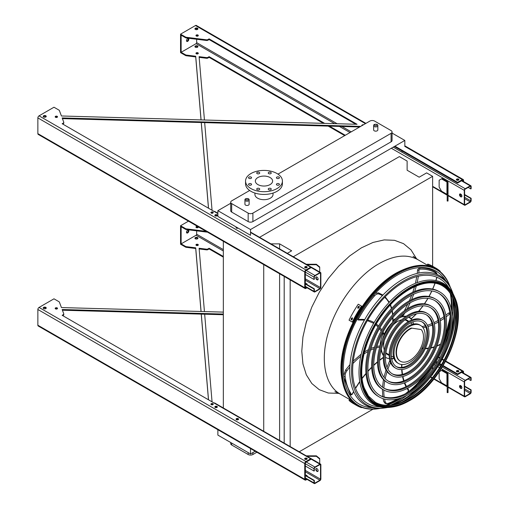 <?xml version="1.0" encoding="UTF-8"?>
<svg xmlns="http://www.w3.org/2000/svg" width="509" height="509" viewBox="0 0 509 509"><rect width="100%" height="100%" fill="white"/><g stroke="black" fill="none" stroke-linecap="round" stroke-linejoin="round"><path stroke-width="0.76" d="M374.255 130.8A2.093 1.209 0 0 0 376.539 131.061A2.093 1.209 0 0 0 377.831 129.948L377.831 125.704A2.093 1.209 180 0 1 376.539 126.817A2.093 1.209 180 0 1 374.255 126.556A2.093 1.209 180 0 1 373.644 125.704L373.644 129.948A2.093 1.209 0 0 0 374.255 130.8M245.554 205.108A2.093 1.209 0 0 0 247.838 205.369A2.093 1.209 0 0 0 249.13 204.249L249.13 200.012A2.093 1.209 180 0 1 247.838 201.125A2.093 1.209 180 0 1 245.554 200.864A2.093 1.209 180 0 1 244.937 200.012L244.937 204.249A2.093 1.209 0 0 0 245.554 205.108M249.652 190.493L231.684 200.864A3.353 1.934 0 0 0 230.704 202.232A3.353 1.934 0 0 0 231.684 203.6L248.157 213.112A3.353 1.934 0 0 0 252.903 213.112L391.084 133.333A3.353 1.934 0 0 0 392.064 131.965A3.353 1.934 0 0 0 391.084 130.597L374.611 121.085A3.353 1.934 0 0 0 369.871 121.085L277.984 174.135M254.933 193.064L254.933 194.463A9.047 5.224 0 0 0 257.579 198.16A9.047 5.224 0 0 0 270.381 198.16A9.047 5.224 0 0 0 273.034 194.463L273.034 193.064M230.704 203.276L217.877 210.681L217.877 216.433L250.53 235.279L250.53 229.534L217.877 210.681M404.833 146.198L404.833 140.446L250.53 229.534M404.833 140.446L392.064 133.078M231.684 203.6L231.684 212.088L248.157 221.593L248.157 213.112M231.684 212.088A3.353 1.934 180 0 1 230.704 210.72L230.704 202.232M392.064 131.965L392.064 140.446A3.353 1.934 180 0 1 391.084 141.814L391.084 133.333M252.903 213.112L252.903 221.593L391.084 141.814M252.903 221.593A3.353 1.934 180 0 1 248.157 221.593M299.216 451.782L373.008 409.179M422.203 380.777L424.086 379.689M431.886 375.184L432.625 374.764L432.625 374.204M432.625 266.252L432.625 176.337L426.637 172.882L419.174 177.189L407.124 170.235L407.124 161.067L399.38 156.594L259.571 237.309M432.625 369.413L432.625 367.034M293.292 256.778L432.625 176.337M290.175 446.558L290.175 279.874M284.187 443.104L284.187 276.425M279.606 248.876L279.606 243.856L291.657 250.816L287.305 253.323M279.606 440.463L279.606 273.778M270.909 243.856L279.606 243.856M263.726 431.677L263.726 264.61M223.33 408.358L223.33 241.285M217.877 429.723L217.877 435.112L250.53 453.958L255.194 451.267M385.777 405.247A77.597 44.805 120 0 0 399.629 398.356M407.289 392.795A77.597 44.805 120 0 0 426.027 373.25M442.709 344.351A77.597 44.805 120 0 0 450.274 318.354M451.254 308.938A77.597 44.805 120 0 0 450.293 293.496M401.747 152.076L402.269 151.078M250.53 448.575L250.53 453.958M252.903 452.59L252.903 454.505L256.854 452.227M231.684 443.078L231.684 445L248.157 454.505L248.157 452.59M231.684 445A3.353 1.934 180 0 1 230.704 443.625L230.704 442.512M252.903 454.505A3.353 1.934 180 0 1 248.157 454.505M270.082 184.576A8.634 4.982 180 0 1 260.678 185.658A8.634 4.982 180 0 1 255.353 181.058A8.634 4.982 180 0 1 263.98 176.069A8.634 4.982 180 0 1 272.614 181.058A8.634 4.982 180 0 1 270.082 184.576M276.851 178.341A1.508 0.872 0 0 0 278.493 178.525A1.508 0.872 0 0 0 279.428 177.724A1.508 0.872 0 0 0 277.914 176.852A1.508 0.872 0 0 0 276.406 177.724A1.508 0.872 0 0 0 276.851 178.341M268.688 173.626A1.508 0.872 0 0 0 270.33 173.817A1.508 0.872 0 0 0 271.259 173.009A1.508 0.872 0 0 0 269.751 172.137A1.508 0.872 0 0 0 268.243 173.009A1.508 0.872 0 0 0 268.688 173.626M257.14 173.626A1.508 0.872 0 0 0 258.788 173.817A1.508 0.872 0 0 0 259.717 173.009A1.508 0.872 0 0 0 258.209 172.137A1.508 0.872 0 0 0 256.701 173.009A1.508 0.872 0 0 0 257.14 173.626M248.977 178.341A1.508 0.872 0 0 0 250.625 178.525A1.508 0.872 0 0 0 251.554 177.724A1.508 0.872 0 0 0 250.046 176.852A1.508 0.872 0 0 0 248.538 177.724A1.508 0.872 0 0 0 248.977 178.341M248.977 185.002A1.508 0.872 0 0 0 250.625 185.193A1.508 0.872 0 0 0 251.554 184.385A1.508 0.872 0 0 0 250.046 183.52A1.508 0.872 0 0 0 248.538 184.385A1.508 0.872 0 0 0 248.977 185.002M257.14 189.717A1.508 0.872 0 0 0 258.788 189.908A1.508 0.872 0 0 0 259.717 189.1A1.508 0.872 0 0 0 258.209 188.228A1.508 0.872 0 0 0 256.701 189.1A1.508 0.872 0 0 0 257.14 189.717M268.688 189.717A1.508 0.872 0 0 0 270.33 189.908A1.508 0.872 0 0 0 271.259 189.1A1.508 0.872 0 0 0 269.751 188.228A1.508 0.872 0 0 0 268.243 189.1A1.508 0.872 0 0 0 268.688 189.717M276.851 185.002A1.508 0.872 0 0 0 278.493 185.193A1.508 0.872 0 0 0 279.428 184.385A1.508 0.872 0 0 0 277.914 183.52A1.508 0.872 0 0 0 276.406 184.385A1.508 0.872 0 0 0 276.851 185.002M277.017 188.584A18.439 10.644 180 0 1 256.924 190.888A18.439 10.644 180 0 1 245.548 181.058A18.439 10.644 180 0 1 263.98 170.413A18.439 10.644 180 0 1 282.419 181.058A18.439 10.644 180 0 1 277.017 188.584M282.419 181.058L282.419 183.794A18.439 10.644 180 0 1 277.017 191.32A18.439 10.644 180 0 1 256.924 193.624A18.439 10.644 180 0 1 245.548 183.794L245.548 181.058M460.709 196.792A1.673 0.967 60 0 1 459.614 195.316A1.673 0.967 60 0 1 459.869 193.974A1.673 0.967 60 0 1 460.709 194.056A1.673 0.967 60 0 1 461.803 195.532A1.673 0.967 60 0 1 461.548 196.875A1.673 0.967 60 0 1 460.709 196.792M464.265 190.36L464.265 204.593A1.342 0.776 120 0 0 464.545 205.21A1.342 0.776 120 0 0 465.213 205.14L470.189 202.264A1.342 0.776 120 0 0 471.137 200.622L471.137 198.3L470.78 198.504L470.78 200.832A0.84 0.484 -60 0 1 470.189 201.857L465.213 204.733A0.84 0.484 -60 0 1 464.793 204.771A0.84 0.484 -60 0 1 464.622 204.389L464.622 190.156A0.84 0.484 -60 0 1 465.213 189.132L470.189 186.256A0.84 0.484 -60 0 1 470.609 186.218A0.84 0.484 -60 0 1 470.78 186.599L470.78 188.922L471.137 188.718L471.137 186.396A1.342 0.776 120 0 0 470.863 185.779A1.342 0.776 120 0 0 470.189 185.849L465.213 188.718A1.342 0.776 120 0 0 464.265 190.36L391.319 148.246M447.538 181.662L442.105 178.525L441.513 178.869L446.947 182.006A0.84 0.484 180 0 1 447.188 182.349L447.188 188.718L448.028 188.718L448.028 182.349A1.673 0.967 0 0 0 447.538 181.662M460.066 193.904A1.673 0.967 -120 0 0 460.225 195.704A1.673 0.967 -120 0 0 461.708 196.741M458.456 180.167A1.171 0.674 0 0 0 456.802 180.167M468.178 187.42L470.78 188.922M464.622 194.947L470.78 198.504M464.622 194.533L471.137 198.3M441.513 178.869L439.14 180.237L439.14 187.077L441.513 191.18L446.947 194.317A0.84 0.484 180 0 1 447.188 194.661M447.188 201.036L447.188 200.234L448.028 200.234L448.028 201.036L447.188 201.036M448.028 188.718L448.028 193.388L447.188 193.388L447.188 200.234M447.188 193.388L447.188 188.718M448.028 193.388L448.028 200.234M316.312 276.902A1.673 0.967 -120 0 0 316.471 278.697A1.673 0.967 -120 0 0 317.953 279.734M320.867 287.381L320.867 273.155A1.342 0.776 120 0 0 320.587 272.538A1.342 0.776 120 0 0 319.919 272.601L314.944 275.477A1.342 0.776 120 0 0 313.996 277.119L313.996 279.447L314.346 279.244L314.346 276.915A0.84 0.484 -60 0 1 314.944 275.891L319.919 273.015A0.84 0.484 -60 0 1 320.339 272.97A0.84 0.484 -60 0 1 320.511 273.358L320.511 287.591A0.84 0.484 -60 0 1 319.919 288.616L314.944 291.492A0.84 0.484 -60 0 1 314.524 291.53A0.84 0.484 -60 0 1 314.346 291.148L314.346 288.819L313.996 289.023L313.996 291.352A1.342 0.776 120 0 0 314.269 291.969A1.342 0.776 120 0 0 314.944 291.899L319.919 289.023A1.342 0.776 120 0 0 320.867 287.381M316.954 279.791A1.673 0.967 60 0 1 315.86 278.315A1.673 0.967 60 0 1 316.114 276.966A1.673 0.967 60 0 1 316.954 277.055A1.673 0.967 60 0 1 318.049 278.531A1.673 0.967 60 0 1 317.794 279.874A1.673 0.967 60 0 1 316.954 279.791M216.929 215.88A1.171 0.674 0 0 0 215.275 215.88M236.367 227.103A1.26 0.725 0 0 0 236.061 227.58A1.26 0.725 0 0 0 236.424 228.096A1.26 0.725 0 0 0 238.142 228.127A1.171 0.674 0 0 0 236.488 228.127M306.762 267.747A1.171 0.674 0 0 0 305.107 267.747M212.177 212.609L211.305 213.112M217.877 213.239L214.76 211.439A1.342 0.776 120 0 0 214.149 211.47M307.054 284.442A1.171 0.674 0 0 0 305.947 283.971M305.343 284.028L313.996 289.023M305.343 283.621L314.346 288.819M306.965 284.556A1.171 0.674 0 0 0 307.105 284.238A1.171 0.674 0 0 0 305.375 283.64M305.343 274.453L313.996 279.447M314.594 269.076A2.348 1.915 -0 0 1 315.695 269.713M316.216 277.055L316.547 276.902M319.716 267.473L316.363 264.737L316.363 264.254L319.716 266.99L319.716 272.035M307.073 264.737L316.363 264.737M316.363 264.254L306.24 264.254M316.312 468.484A1.673 0.967 -120 0 0 316.471 470.284A1.673 0.967 -120 0 0 317.953 471.321M320.867 478.969L320.867 464.736A1.342 0.776 120 0 0 320.587 464.119A1.342 0.776 120 0 0 319.919 464.189L314.944 467.065A1.342 0.776 120 0 0 313.996 468.706L313.996 471.029L314.346 470.825L314.346 468.496A0.84 0.484 -60 0 1 314.944 467.472L319.919 464.596A0.84 0.484 -60 0 1 320.339 464.558A0.84 0.484 -60 0 1 320.511 464.94L320.511 479.173A0.84 0.484 -60 0 1 319.919 480.197L314.944 483.073A0.84 0.484 -60 0 1 314.524 483.117A0.84 0.484 -60 0 1 314.346 482.729L314.346 480.407L313.996 480.611L313.996 482.939A1.342 0.776 120 0 0 314.269 483.55A1.342 0.776 120 0 0 314.944 483.486L319.919 480.611A1.342 0.776 120 0 0 320.867 478.969M316.954 471.372A1.673 0.967 60 0 1 315.86 469.896A1.673 0.967 60 0 1 316.114 468.554A1.673 0.967 60 0 1 316.954 468.636A1.673 0.967 60 0 1 318.049 470.112A1.673 0.967 60 0 1 317.794 471.455A1.673 0.967 60 0 1 316.954 471.372M216.929 407.467A1.171 0.674 0 0 0 215.275 407.467M238.142 419.715A1.171 0.674 0 0 0 236.488 419.715M306.762 459.328A1.171 0.674 0 0 0 305.107 459.328M212.177 404.191L211.305 404.693M320.587 464.119L214.76 403.02A1.342 0.776 120 0 0 214.149 403.052M307.054 476.023A1.171 0.674 0 0 0 305.947 475.552M305.343 475.616L313.996 480.611M305.343 475.202L314.346 480.407M306.965 476.144A1.171 0.674 0 0 0 307.105 475.82A1.171 0.674 0 0 0 305.375 475.221M305.343 466.034L313.996 471.029M314.594 460.664A2.348 1.915 -0 0 1 315.695 461.3M316.216 468.636L316.547 468.484M319.716 459.054L316.363 456.319L316.363 455.835L319.716 458.571L319.716 463.616M307.073 456.319L316.363 456.319M316.363 455.835L306.24 455.835M460.709 388.38A1.673 0.967 60 0 1 459.614 386.897A1.673 0.967 60 0 1 459.869 385.555A1.673 0.967 60 0 1 460.709 385.637A1.673 0.967 60 0 1 461.803 387.12A1.673 0.967 60 0 1 461.548 388.462A1.673 0.967 60 0 1 460.709 388.38M464.265 381.947L464.265 396.18A1.342 0.776 120 0 0 464.545 396.791A1.342 0.776 120 0 0 465.213 396.727L470.189 393.851A1.342 0.776 120 0 0 471.137 392.21L471.137 389.881L470.78 390.085L470.78 392.414A0.84 0.484 -60 0 1 470.189 393.438L465.213 396.314A0.84 0.484 -60 0 1 464.793 396.358A0.84 0.484 -60 0 1 464.622 395.97L464.622 381.737A0.84 0.484 -60 0 1 465.213 380.713L470.189 377.837A0.84 0.484 -60 0 1 470.609 377.799A0.84 0.484 -60 0 1 470.78 378.181L470.78 380.509L471.137 380.306L471.137 377.977A1.342 0.776 120 0 0 470.863 377.36A1.342 0.776 120 0 0 470.189 377.43L465.213 380.306A1.342 0.776 120 0 0 464.265 381.947L441.284 368.675M447.538 373.243L442.105 370.107L441.513 370.45L446.947 373.587A0.84 0.484 180 0 1 447.188 373.93L447.188 380.306L448.028 380.306L448.028 373.93A1.673 0.967 0 0 0 447.538 373.243M460.066 385.485A1.673 0.967 -120 0 0 460.225 387.285A1.673 0.967 -120 0 0 461.708 388.322M458.456 371.748A1.171 0.674 0 0 0 456.802 371.748M468.178 379.001L470.78 380.509M464.622 386.528L470.78 390.085M464.622 386.121L471.137 389.881M439.14 371.926L439.14 378.664L441.513 382.768L446.947 385.905A0.84 0.484 180 0 1 447.188 386.248M441.513 370.45L439.261 371.748M447.188 392.617L447.188 391.815L448.028 391.815L448.028 392.617L447.188 392.617M448.028 380.306L448.028 384.976L447.188 384.976L447.188 391.815M447.188 384.976L447.188 380.306M448.028 384.976L448.028 391.815M201.08 119.908L195.71 56.245L195.71 56.932L186.364 55.767A1.673 0.967 180 0 1 185.531 55.506L180.549 52.631L180.549 34.154L195.481 25.533L365.424 123.649M195.71 56.245L186.364 55.08A1.673 0.967 180 0 1 185.531 54.819L181.14 52.287L196.073 43.666A0.84 0.484 120 0 0 196.665 42.641L196.665 39.257M181.14 52.287L181.14 35.178L185.531 37.717L185.531 37.03A1.673 0.967 0 0 0 186.364 37.291L206.438 39.791A1.673 0.967 0 0 0 207.977 39.53L209.11 38.875L357.057 124.291L61.43 115.982L59.413 110.587A1.673 0.967 0 0 0 58.961 110.103L53.979 107.227L39.047 115.848A1.673 0.967 120 0 0 37.863 117.903L37.863 133.638A1.673 0.967 120 0 0 38.207 134.408L305.095 288.495A1.673 0.967 120 0 0 305.934 288.412L307.022 287.782M62.747 124.062L63.288 123.751L63.288 123.063L62.155 123.719L217.877 213.627M250.53 232.473L310.675 267.2L305.934 269.935A1.673 0.967 120 0 0 304.751 271.991L304.751 287.725A1.673 0.967 120 0 0 305.095 288.495M306.431 287.439L305.934 287.725A0.84 0.484 -60 0 1 305.515 287.77A0.84 0.484 -60 0 1 305.343 287.381L305.343 271.647A0.84 0.484 -60 0 1 305.934 270.623L310.675 267.88L310.675 267.2M185.531 37.717A1.673 0.967 0 0 0 186.364 37.978L206.438 40.472A1.673 0.967 0 0 0 207.977 40.211L209.11 39.562L355.81 124.26M394.341 146.503L457.629 183.043L462.369 180.301A0.84 0.484 -60 0 1 462.789 180.262A0.84 0.484 -60 0 1 462.961 180.644L462.961 181.217M62.416 118.629L359.647 126.989M63.288 123.751A1.673 0.967 0 0 0 63.778 123.063A1.673 0.967 0 0 0 63.74 122.86M211.063 212.94A1.171 0.674 180 0 1 212.902 212.807A1.171 0.674 180 0 1 213.086 212.94M43.348 116.739A1.508 0.872 180 0 1 45.804 116.466A1.508 0.872 180 0 1 46.122 116.739M304.827 267.543A1.26 0.725 180 0 1 306.825 267.371A1.26 0.725 180 0 1 307.042 267.543M236.208 227.924A1.26 0.725 180 0 1 237.137 227.548M214.995 215.676A1.26 0.725 180 0 1 216.993 215.504A1.26 0.725 180 0 1 217.209 215.676M55.335 117.153A1.171 0.674 180 0 1 57.18 117.013A1.171 0.674 180 0 1 57.364 117.153M195.042 29.159A1.508 0.872 180 0 1 197.498 28.886A1.508 0.872 180 0 1 197.816 29.159M196.13 35.865A1.171 0.674 180 0 1 197.969 35.725A1.171 0.674 180 0 1 198.154 35.865M456.522 179.963A1.26 0.725 180 0 1 458.52 179.792A1.26 0.725 180 0 1 458.736 179.963M324.666 123.382L209.11 56.664L207.977 57.32A1.673 0.967 180 0 1 206.438 57.581L199.102 56.664L204.44 120.003M204.663 122.631L212.056 210.262M329.438 126.137L345.28 135.279M208.525 208.226L201.297 122.535M195.361 47.222A1.508 0.872 -0 0 0 197.008 47.413A1.508 0.872 -0 0 0 197.937 46.605A1.508 0.872 -0 0 0 196.429 45.734A1.508 0.872 -0 0 0 194.922 46.605A1.508 0.872 -0 0 0 195.361 47.222M196.309 53.789A1.171 0.674 -0 0 0 197.587 53.941A1.171 0.674 -0 0 0 198.313 53.311A1.171 0.674 -0 0 0 197.142 52.637A1.171 0.674 -0 0 0 195.965 53.311A1.171 0.674 -0 0 0 196.309 53.789M208.467 208.187L201.24 122.535M201.023 119.908L195.71 56.932M209.11 56.664L209.11 57.352L323.419 123.343M328.197 126.105L344.688 135.623M209.11 57.352L207.977 58.001A1.673 0.967 180 0 1 206.438 58.268L199.159 57.358M195.042 46.949A1.508 0.872 180 0 1 197.498 46.675A1.508 0.872 180 0 1 197.816 46.949M196.13 53.655A1.171 0.674 180 0 1 197.969 53.515A1.171 0.674 180 0 1 198.154 53.655M63.288 123.063A1.673 0.967 0 0 0 63.778 122.383A1.673 0.967 0 0 0 63.74 122.179L62.162 117.942L360.684 126.385M394.933 146.159L457.629 182.356L457.629 183.043M463.553 181.56L463.553 180.301A1.673 0.967 120 0 0 463.209 179.537A1.673 0.967 120 0 0 462.369 179.62L457.629 182.356M185.531 37.03L180.549 34.154M211.241 213.08A1.171 0.674 0 0 0 212.52 213.226A1.171 0.674 0 0 0 213.246 212.597A1.171 0.674 0 0 0 212.075 211.922A1.171 0.674 0 0 0 210.898 212.597A1.171 0.674 0 0 0 211.241 213.08M43.666 117.013A1.508 0.872 0 0 0 45.314 117.204A1.508 0.872 0 0 0 46.243 116.396A1.508 0.872 0 0 0 44.735 115.524A1.508 0.872 0 0 0 43.227 116.396A1.508 0.872 0 0 0 43.666 117.013M305.044 267.715A1.26 0.725 0 0 0 306.418 267.868A1.26 0.725 0 0 0 307.188 267.2A1.26 0.725 0 0 0 305.934 266.474A1.26 0.725 0 0 0 304.675 267.2A1.26 0.725 0 0 0 305.044 267.715M215.212 215.848A1.26 0.725 0 0 0 216.586 216.007A1.26 0.725 0 0 0 217.362 215.332A1.26 0.725 0 0 0 216.102 214.607A1.26 0.725 0 0 0 214.843 215.332A1.26 0.725 0 0 0 215.212 215.848M55.519 117.286A1.171 0.674 0 0 0 56.798 117.433A1.171 0.674 0 0 0 57.523 116.809A1.171 0.674 0 0 0 56.346 116.128A1.171 0.674 0 0 0 55.176 116.809A1.171 0.674 0 0 0 55.519 117.286M363.451 124.788A1.171 0.674 0 0 0 361.886 125.43A1.171 0.674 0 0 0 361.95 125.659M197.498 28.199A1.508 0.872 0 0 0 195.85 28.014A1.508 0.872 0 0 0 194.922 28.816A1.508 0.872 0 0 0 196.429 29.687A1.508 0.872 0 0 0 197.937 28.816A1.508 0.872 0 0 0 197.498 28.199M197.969 35.045A1.171 0.674 0 0 0 196.69 34.898A1.171 0.674 0 0 0 195.965 35.522A1.171 0.674 0 0 0 197.142 36.203A1.171 0.674 0 0 0 198.313 35.522A1.171 0.674 0 0 0 197.969 35.045M458.52 179.104A1.26 0.725 0 0 0 457.146 178.952A1.26 0.725 0 0 0 456.369 179.62A1.26 0.725 0 0 0 457.629 180.345A1.26 0.725 0 0 0 458.883 179.62A1.26 0.725 0 0 0 458.52 179.104M209.11 39.562L209.11 38.875M187.662 41.337A1.673 0.967 120 0 0 188.756 39.861A1.673 0.967 120 0 0 188.495 38.519A1.673 0.967 120 0 0 186.822 39.486A1.673 0.967 120 0 0 186.822 41.42A1.673 0.967 120 0 0 187.662 41.337M191.199 38.582A1.171 0.674 120 0 0 191.219 38.589A1.171 0.674 120 0 0 191.588 38.627M196.665 36.145L196.665 35.585M196.665 29.675L196.665 28.644M365.92 123.369L196.321 25.45A1.673 0.967 120 0 0 195.481 25.533M188.145 38.442A1.673 0.967 -60 0 1 187.07 40.994A1.673 0.967 -60 0 1 186.58 41.159M201.08 311.489L195.71 247.832L195.71 248.513L186.364 247.349A1.673 0.967 180 0 1 185.531 247.088L180.549 244.212L180.549 225.735L188.476 221.161M195.71 247.832L186.364 246.668A1.673 0.967 180 0 1 185.531 246.407L181.14 243.868L181.14 226.766L185.531 229.298A1.673 0.967 0 0 0 186.364 229.559L206.438 232.059A1.673 0.967 0 0 0 207.303 232.034M223.33 312.119L61.43 307.563L59.413 302.168A1.673 0.967 0 0 0 58.961 301.691L53.979 298.815L39.047 307.436A1.673 0.967 120 0 0 37.863 309.485L37.863 325.226A1.673 0.967 120 0 0 38.207 325.989L305.095 480.076A1.673 0.967 120 0 0 305.934 479.993L307.022 479.363M208.525 399.807L201.297 314.117M306.431 479.026L305.934 479.313A0.84 0.484 -60 0 1 305.515 479.351A0.84 0.484 -60 0 1 305.343 478.969L305.343 463.228A0.84 0.484 -60 0 1 305.934 462.204L310.675 459.468L310.675 458.781L305.934 461.523A1.673 0.967 120 0 0 304.751 463.572L304.751 479.313A1.673 0.967 120 0 0 305.095 480.076M223.33 256.46L209.11 248.252L207.977 248.901A1.673 0.967 180 0 1 206.438 249.162L199.102 248.252L204.44 311.584M204.663 314.212L212.056 401.843M196.665 230.844L196.665 234.223A0.84 0.484 -60 0 1 196.073 235.247L181.14 243.868M195.361 238.81A1.508 0.872 0 0 0 197.008 238.995A1.508 0.872 0 0 0 197.937 238.193A1.508 0.872 0 0 0 196.429 237.321A1.508 0.872 0 0 0 194.922 238.193A1.508 0.872 0 0 0 195.361 238.81M196.309 245.376A1.171 0.674 0 0 0 197.587 245.523A1.171 0.674 0 0 0 198.313 244.899A1.171 0.674 0 0 0 197.142 244.218A1.171 0.674 0 0 0 195.965 244.899A1.171 0.674 0 0 0 196.309 245.376M442.868 366.105L457.629 374.624L462.369 371.888A0.84 0.484 -60 0 1 462.789 371.844A0.84 0.484 -60 0 1 462.961 372.232L462.961 372.804M435.78 362.007L437.034 362.732M439.369 364.081L441.176 365.125M62.416 310.216L223.33 314.74M62.747 315.644L63.288 315.332A1.673 0.967 0 0 0 63.778 314.651A1.673 0.967 0 0 0 63.74 314.447M211.063 404.521A1.171 0.674 180 0 1 212.902 404.388A1.171 0.674 180 0 1 213.086 404.521M43.348 308.32A1.508 0.872 180 0 1 45.804 308.047A1.508 0.872 180 0 1 46.122 308.32M304.827 459.124A1.26 0.725 180 0 1 306.825 458.953A1.26 0.725 180 0 1 307.042 459.124M236.208 419.511A1.26 0.725 180 0 1 238.206 419.34A1.26 0.725 180 0 1 238.422 419.511M214.995 407.264A1.26 0.725 180 0 1 216.993 407.092A1.26 0.725 180 0 1 217.209 407.264M55.335 308.734A1.171 0.674 180 0 1 57.18 308.594A1.171 0.674 180 0 1 57.364 308.734M196.13 227.447A1.171 0.674 180 0 1 197.969 227.313A1.171 0.674 180 0 1 198.154 227.447M456.522 371.545A1.26 0.725 180 0 1 458.52 371.373A1.26 0.725 180 0 1 458.736 371.545M63.288 315.332L63.288 314.651L62.155 315.3L310.675 458.781M63.288 314.651A1.673 0.967 0 0 0 63.778 313.964A1.673 0.967 0 0 0 63.74 313.76L62.162 309.523L223.33 314.053M436.079 361.498L437.339 362.223M439.674 363.572L441.481 364.616M443.174 365.596L457.629 373.937L457.629 374.624M463.553 373.142L463.553 371.888A1.673 0.967 120 0 0 463.209 371.118A1.673 0.967 120 0 0 462.369 371.201L457.629 373.937M185.531 229.298L185.531 228.617L180.549 225.735M185.531 228.617A1.673 0.967 0 0 0 186.364 228.878L206.088 231.328M211.241 404.661A1.171 0.674 -0 0 0 212.52 404.808A1.171 0.674 -0 0 0 213.246 404.184A1.171 0.674 -0 0 0 212.075 403.503A1.171 0.674 -0 0 0 210.898 404.184A1.171 0.674 -0 0 0 211.241 404.661M43.666 308.594A1.508 0.872 -0 0 0 45.314 308.785A1.508 0.872 -0 0 0 46.243 307.983A1.508 0.872 -0 0 0 44.735 307.112A1.508 0.872 -0 0 0 43.227 307.983A1.508 0.872 -0 0 0 43.666 308.594M305.044 459.296A1.26 0.725 -0 0 0 306.418 459.455A1.26 0.725 -0 0 0 307.188 458.781A1.26 0.725 -0 0 0 305.934 458.055A1.26 0.725 -0 0 0 304.675 458.781A1.26 0.725 -0 0 0 305.044 459.296M236.424 419.677A1.26 0.725 -0 0 0 237.798 419.836A1.26 0.725 -0 0 0 238.575 419.168A1.26 0.725 -0 0 0 237.315 418.443A1.26 0.725 -0 0 0 236.061 419.168A1.26 0.725 -0 0 0 236.424 419.677M215.212 407.435A1.26 0.725 -0 0 0 216.586 407.588A1.26 0.725 -0 0 0 217.362 406.92A1.26 0.725 -0 0 0 216.102 406.195A1.26 0.725 -0 0 0 214.843 406.92A1.26 0.725 -0 0 0 215.212 407.435M55.519 308.868A1.171 0.674 -0 0 0 56.798 309.02A1.171 0.674 -0 0 0 57.523 308.39A1.171 0.674 -0 0 0 56.346 307.716A1.171 0.674 -0 0 0 55.176 308.39A1.171 0.674 -0 0 0 55.519 308.868M197.797 226.55A1.171 0.674 0 0 0 196.589 226.505A1.171 0.674 0 0 0 195.965 227.109A1.171 0.674 0 0 0 196.309 227.587A1.171 0.674 0 0 0 197.587 227.733A1.171 0.674 0 0 0 198.313 227.109A1.171 0.674 0 0 0 198.109 226.728M456.738 371.716A1.26 0.725 0 0 0 458.106 371.875A1.26 0.725 0 0 0 458.883 371.201A1.26 0.725 0 0 0 457.629 370.476A1.26 0.725 0 0 0 456.369 371.201A1.26 0.725 0 0 0 456.738 371.716M208.467 399.775L201.24 314.117M201.023 311.489L195.71 248.513M209.11 248.252L209.11 248.933L223.33 257.147M209.11 248.933L207.977 249.588A1.673 0.967 180 0 1 206.438 249.849L199.159 248.946M197.816 238.536A1.508 0.872 0 0 0 197.498 238.257A1.508 0.872 0 0 0 195.042 238.536M198.154 245.236A1.171 0.674 0 0 0 197.969 245.103A1.171 0.674 0 0 0 196.13 245.236M196.665 227.173L196.665 227.727M188.145 230.023A1.673 0.967 -60 0 1 187.07 232.581A1.673 0.967 -60 0 1 186.58 232.74M187.662 232.925A1.673 0.967 120 0 0 188.756 231.449A1.673 0.967 120 0 0 188.495 230.1A1.673 0.967 120 0 0 186.822 231.073A1.673 0.967 120 0 0 186.822 233.007A1.673 0.967 120 0 0 187.662 232.925M191.199 230.163A1.171 0.674 120 0 0 191.219 230.176A1.171 0.674 120 0 0 191.588 230.208M450.23 287.089A78.335 45.225 120 0 0 449.154 284.308A78.335 45.225 120 0 0 397.663 273.645A78.335 45.225 120 0 0 343.257 357.019A78.335 45.225 120 0 0 377.252 408.848A78.335 45.225 120 0 0 380.198 408.39M390.613 405.113A78.335 45.225 120 0 0 406.621 395.557M417.755 385.612A78.335 45.225 120 0 0 449.282 331.009M452.323 316.388A78.335 45.225 120 0 0 452.603 297.752M450.452 293.738A77.737 44.881 -60 0 1 451.337 309.275M450.28 318.844A77.737 44.881 -60 0 1 442.283 345.573M426.866 372.264A77.737 44.881 -60 0 1 407.722 392.56M399.966 398.254A77.737 44.881 -60 0 1 386.064 405.259M445.661 280.567A76.795 44.34 120 0 0 397.663 274.905A76.795 44.34 120 0 0 344.956 352.928A76.795 44.34 120 0 0 372.264 407.696M386.891 405.285A76.795 44.34 120 0 0 402.155 397.504M411.393 390.346A76.795 44.34 120 0 0 450.198 323.132M451.782 311.553A76.795 44.34 120 0 0 450.885 294.444M438.561 293.184A58.929 34.02 -60 0 1 446.991 340.553A58.929 34.02 -60 0 1 408.625 392.051A58.929 34.02 -60 0 1 379.638 395.239M379.269 396.969L378.321 396.422A60.603 34.987 -60 0 1 369.031 347.857A60.603 34.987 -60 0 1 408.625 294.45A60.603 34.987 -60 0 1 438.923 291.453L439.871 292.001A60.603 34.987 120 0 0 409.573 294.997A60.603 34.987 120 0 0 369.979 348.404A60.603 34.987 120 0 0 379.269 396.969A60.603 34.987 120 0 0 439.871 361.975A60.603 34.987 120 0 0 439.871 292.001M409.573 296.365A58.929 34.02 120 0 0 371.074 348.296A58.929 34.02 120 0 0 380.108 395.518A58.929 34.02 120 0 0 439.038 361.492A58.929 34.02 120 0 0 439.038 293.451A58.929 34.02 120 0 0 409.573 296.365M434.419 300.355A50.652 29.242 -60 0 1 441.583 341.087A50.652 29.242 -60 0 1 408.625 385.288A50.652 29.242 -60 0 1 383.78 388.068M383.411 389.799L382.463 389.251A52.325 30.209 -60 0 1 374.439 347.323A52.325 30.209 -60 0 1 408.625 301.213A52.325 30.209 -60 0 1 434.788 298.624L435.736 299.171A52.325 30.209 120 0 0 409.573 301.761A52.325 30.209 120 0 0 375.387 347.87A52.325 30.209 120 0 0 383.411 389.799A52.325 30.209 120 0 0 435.736 359.589A52.325 30.209 120 0 0 435.736 299.171M409.573 303.129A50.652 29.242 120 0 0 376.482 347.762A50.652 29.242 120 0 0 384.25 388.348A50.652 29.242 120 0 0 434.896 359.106A50.652 29.242 120 0 0 434.896 300.622A50.652 29.242 120 0 0 409.573 303.129M430.277 307.525A42.368 24.464 -60 0 1 436.175 341.628A42.368 24.464 -60 0 1 408.625 378.531A42.368 24.464 -60 0 1 387.922 380.891M387.553 382.628L386.605 382.081A44.048 25.431 -60 0 1 379.848 346.788A44.048 25.431 -60 0 1 408.625 307.97A44.048 25.431 -60 0 1 430.646 305.788L431.594 306.342A44.048 25.431 120 0 0 409.573 308.518A44.048 25.431 120 0 0 380.796 347.335A44.048 25.431 120 0 0 387.553 382.628A44.048 25.431 120 0 0 431.594 357.197A44.048 25.431 120 0 0 431.594 306.342M409.573 309.886A42.368 24.464 120 0 0 381.89 347.227A42.368 24.464 120 0 0 388.386 381.177A42.368 24.464 120 0 0 430.754 356.714A42.368 24.464 120 0 0 430.754 307.792A42.368 24.464 120 0 0 409.573 309.886M426.135 314.696A34.09 19.679 -60 0 1 430.767 342.163A34.09 19.679 -60 0 1 408.625 371.767A34.09 19.679 -60 0 1 392.057 373.721M391.688 375.457L390.74 374.91A35.764 20.653 -60 0 1 385.256 346.247A35.764 20.653 -60 0 1 408.625 314.734A35.764 20.653 -60 0 1 426.504 312.959L427.452 313.506A35.764 20.653 120 0 0 409.573 315.281A35.764 20.653 120 0 0 386.204 346.794A35.764 20.653 120 0 0 391.688 375.457A35.764 20.653 120 0 0 427.458 354.805A35.764 20.653 120 0 0 427.452 313.506M409.573 316.649A34.09 19.679 120 0 0 387.304 346.686A34.09 19.679 120 0 0 392.528 374.007A34.09 19.679 120 0 0 426.618 354.321A34.09 19.679 120 0 0 426.618 314.963A34.09 19.679 120 0 0 409.573 316.649M421.993 321.873A25.813 14.901 -60 0 1 425.352 342.697A25.813 14.901 -60 0 1 408.625 365.01A25.813 14.901 -60 0 1 396.199 366.55M395.83 368.287L394.882 367.74A27.486 15.868 -60 0 1 390.67 345.713A27.486 15.868 -60 0 1 408.625 321.491A27.486 15.868 -60 0 1 422.368 320.129L423.316 320.676A27.486 15.868 120 0 0 409.573 322.038A27.486 15.868 120 0 0 391.618 346.26A27.486 15.868 120 0 0 395.83 368.287A27.486 15.868 120 0 0 423.316 352.419A27.486 15.868 120 0 0 423.316 320.676M409.573 323.406A25.813 14.901 120 0 0 392.713 346.152A25.813 14.901 120 0 0 396.67 366.836A25.813 14.901 120 0 0 422.476 351.935A25.813 14.901 120 0 0 422.476 322.133A25.813 14.901 120 0 0 409.573 323.406M393.966 358.419A23.465 13.546 -60 0 1 392.356 358.82A52.071 30.063 120 0 0 391.866 359.806M391.173 358.578L392.356 358.82M383.449 355.696A23.465 13.546 -60 0 1 381.222 349.67M391.879 323.279A23.128 13.355 120 0 0 382.361 339.764M381.4 348.983A23.128 13.355 120 0 0 383.487 355.212M385.485 357.248A23.128 13.355 120 0 0 386.096 357.636A23.128 13.355 120 0 0 389.449 358.68M391.618 358.641A23.128 13.355 120 0 0 393.871 358.164M413.569 324.048A23.128 13.355 120 0 0 412.856 321.853M411.806 319.957A23.128 13.355 120 0 0 409.223 317.578A23.128 13.355 120 0 0 408.581 317.247M405.826 316.528A23.128 13.355 120 0 0 399.38 317.832M401.747 319.805A19.775 11.421 120 0 0 397.663 321.459A19.775 11.421 120 0 0 393.432 324.659M384.333 340.413A19.775 11.421 120 0 0 384.289 350.046M385.873 353.093A19.775 11.421 120 0 0 387.775 354.735A19.775 11.421 120 0 0 389.188 355.346M408.784 321.402A19.775 11.421 120 0 0 407.55 320.479A19.775 11.421 120 0 0 405.177 319.652M396.053 318.284A23.128 13.355 120 0 0 393.018 320.46M382.965 334.076A23.128 13.355 120 0 0 380.128 345.827L376.895 346.419M402.091 315.943A23.128 13.355 120 0 0 401.175 316.121M387.196 354.359A19.775 11.421 120 0 0 389.188 354.913M408.409 321.618A19.775 11.421 120 0 0 406.939 320.167M382.374 333.287L383.112 334.159L382.953 333.465L382.768 333.898L384.142 334.146A0.84 0.484 120 0 0 384.384 333.789A23.465 13.546 -60 0 1 392.713 322.178A52.071 30.063 120 0 0 392.77 317.667M392.725 321.287L392.713 322.178M408.899 317.05A23.465 13.546 -60 0 1 410.006 318.023L411.189 318.704A52.071 30.063 120 0 0 416.216 313.888M402.225 314.995L402.759 316.331A0.84 0.484 120 0 0 402.791 316.35A0.84 0.484 120 0 0 403.02 316.382A23.465 13.546 -60 0 1 406.22 316.254M408.924 317.037A23.465 13.546 -60 0 1 409.395 317.285A23.465 13.546 -60 0 1 411.189 318.704L410.954 318.761M398.572 363.541L397.624 362.993A22.002 12.706 -60 0 1 394.252 345.356A22.002 12.706 -60 0 1 408.625 325.97A22.002 12.706 -60 0 1 419.626 324.882L420.574 325.429A22.002 12.706 120 0 0 409.573 326.517A22.002 12.706 120 0 0 395.2 345.91A22.002 12.706 120 0 0 398.572 363.541A22.002 12.706 120 0 0 420.574 350.835A22.002 12.706 120 0 0 420.574 325.429M385.924 352.756A19.107 11.033 120 0 0 386.923 353.469L389.188 354.779M408.294 321.688L406.029 320.377A19.107 11.033 120 0 0 404.909 319.868M411.603 328.299A19.107 11.033 120 0 0 397.834 344.911A19.107 11.033 120 0 0 400.437 361.269A19.107 11.033 120 0 0 418.57 351.814A19.107 11.033 120 0 0 421.204 329.552L411.189 328.063A19.107 11.033 120 0 0 397.421 344.676A19.107 11.033 120 0 0 400.017 361.027A19.107 11.033 120 0 0 400.227 361.148M421.204 329.552L411.189 328.063M431.53 265.902A79.277 45.772 120 0 0 430.983 265.685L430.035 265.138A79.277 45.772 -60 0 1 430.582 265.354L431.651 265.94M440.088 271.558L440.247 271.278A79.277 45.772 120 0 0 435.908 268.148L432.65 266.264A79.277 45.772 120 0 0 427.77 264.069L427.35 264.801L429.889 266.271M435.908 268.148A79.277 45.772 120 0 0 431.028 265.952L427.77 264.069M431.028 265.952L430.709 266.506M352.495 402.791L351.547 402.244A79.277 45.772 -60 0 1 351.089 401.875L352.037 402.428A79.277 45.772 120 0 0 352.495 402.791L352.591 402.874M352.61 401.779L352.292 402.333L349.034 400.449A79.277 45.772 120 0 0 353.373 403.573L356.631 405.457A79.277 45.772 120 0 0 361.511 407.652L361.67 407.372M352.292 402.333A79.277 45.772 120 0 0 356.631 405.457M351.993 401.181L349.454 399.718L349.034 400.449M352.495 318.691A79.277 45.772 120 0 0 352.037 319.588L351.261 319.913L351.089 319.041A79.277 45.772 -60 0 1 351.547 318.144L352.336 317.82L352.495 318.691M359.246 307.105A79.277 45.772 120 0 0 358.699 307.951L357.865 308.244L357.751 307.404A79.277 45.772 -60 0 1 358.298 306.558L359.138 306.265L359.246 307.105M361.511 306.087L358.253 304.21A79.277 45.772 120 0 0 349.034 320.174L352.712 322.299A78.437 45.288 -60 0 1 361.931 306.335L361.511 306.087A79.277 45.772 120 0 0 352.292 322.057M352.508 318.004L351.967 318.386A78.437 45.288 120 0 0 351.509 319.283L351.503 319.97M359.309 306.45L358.718 306.8A78.437 45.288 120 0 0 358.171 307.646L358.113 308.308M418.583 387.654A73.01 42.152 -60 0 1 402.434 399.972A73.01 42.152 -60 0 1 391.116 405.062M452.8 298.21A73.01 42.152 -60 0 1 451.47 330.697M448.753 287.668A72.074 41.611 120 0 0 403.618 282.196A72.074 41.611 120 0 0 354.13 355.549A72.074 41.611 120 0 0 379.962 406.825M392.674 404.833A72.074 41.611 120 0 0 403.618 399.889A72.074 41.611 120 0 0 429.609 376.66M447.456 345.745A72.074 41.611 120 0 0 453.392 299.674M384.435 407.989L383.003 408.161A74.549 43.042 -60 0 1 365.157 318.838A74.549 43.042 -60 0 1 451.438 289.634L452.005 290.957A73.608 42.502 120 0 0 403.618 280.943A73.608 42.502 120 0 0 352.489 359.29A73.608 42.502 120 0 0 384.435 407.989A73.608 42.502 120 0 0 387.387 407.518M401.62 402.256A73.608 42.502 120 0 0 403.618 401.149A73.608 42.502 120 0 0 455.625 308.708M453.074 293.75A73.608 42.502 120 0 0 452.005 290.957M442.467 285.873A67.207 38.805 -60 0 1 452.463 339.802A67.207 38.805 -60 0 1 408.625 398.808A67.207 38.805 -60 0 1 375.26 402.275M390.193 407.302A69.822 40.313 -60 0 1 373.472 323.641A69.822 40.313 -60 0 1 454.282 296.289L454.734 297.345A69.078 39.88 -60 0 0 409.331 287.941A69.078 39.88 -60 0 0 361.352 361.46A69.078 39.88 -60 0 0 391.332 407.168L390.193 407.302M339.013 393.387L328.28 393.024L319.245 389.678L311.832 383.525L306.323 374.809L302.931 363.852L301.786 351.083L302.931 336.996L306.323 322.127L311.832 307.042L319.245 292.331L328.28 278.557L338.587 266.245L349.766 255.874L361.396 247.838L373.027 242.443L384.212 239.904L394.513 240.318L403.548 243.658L410.96 249.811L416.648 258.928M428.839 266.003L417.972 259.73C407.168 253.851 394.233 255.136 379.173 263.573C357.477 275.789 336.532 304.038 328.477 331.957C319.926 359.914 324.844 385.612 340.375 394.138L334.922 391.65M246.146 199.84A1.26 0.725 0 0 0 248.246 199.509A1.26 0.725 0 0 0 246.706 198.625A1.26 0.725 0 0 0 246.146 199.84M374.847 125.532A1.26 0.725 0 0 0 376.953 125.208A1.26 0.725 0 0 0 375.413 124.317A1.26 0.725 0 0 0 374.847 125.532M432.625 186.326L447.188 194.737M448.028 195.221L464.265 204.593M393.215 147.152L465.213 188.718M461.478 180.816L470.189 185.849M470.189 186.256L470.78 186.599M464.622 204.389L465.213 204.733M464.622 198.644L470.189 201.857M459.881 194.533L461.841 195.666M464.622 197.269L470.78 200.832M446.947 182.006L446.947 194.317M305.343 278.83L320.511 287.591M319.919 273.015L320.511 273.358M305.343 272.124L313.996 277.119M306.227 270.451L314.944 275.477M310.675 267.27L319.919 272.601M305.343 286.357L313.996 291.352M314.346 291.148L314.944 291.492M305.343 280.198L319.919 288.616M305.343 470.418L320.511 479.173M319.919 464.596L320.511 464.94M305.343 463.712L313.996 468.706M306.227 462.032L314.944 467.065M310.675 458.851L319.919 464.189M305.343 477.938L313.996 482.939M314.346 482.729L314.944 483.073M305.343 471.786L319.919 480.197M430.665 376.781L432.37 377.761M434.094 378.76L447.188 386.318M448.028 386.802L464.265 396.18M434.196 364.584L435.43 365.297M437.785 366.658L439.585 367.695M435.195 362.974L436.442 363.693M438.783 365.048L440.59 366.086M442.289 367.065L465.213 380.306M461.478 372.403L470.189 377.43M470.189 377.837L470.78 378.181M464.622 395.97L465.213 396.314M464.622 390.225L470.189 393.438M459.881 386.121L461.841 387.254M464.622 388.857L470.78 392.414M446.947 373.587L446.947 385.905M186.364 55.08L186.364 55.767M305.343 287.381L305.934 287.725M196.073 43.666L334.636 123.662M339.408 126.417L350.02 132.544M37.863 133.638L304.751 287.725M37.863 117.903L304.751 271.991M39.047 115.848L305.934 269.935M404.75 146.35L462.369 179.62M196.665 42.641L337.123 123.732M341.895 126.487L351.204 131.863M462.369 180.301L462.961 180.644M185.531 54.819L185.531 55.506M207.977 40.211L207.977 39.53M186.364 37.978L186.364 37.291M206.438 40.472L206.438 39.791M207.977 57.32L207.977 58.001M206.438 57.581L206.438 58.268M186.364 246.668L186.364 247.349M305.343 478.969L305.934 479.313M196.073 235.247L223.33 250.988M438.427 357.382L439.674 358.101M442.016 359.449L443.816 360.493M445.515 361.473L462.369 371.201M39.047 307.436L305.934 461.523M37.863 309.485L304.751 463.572M37.863 325.226L304.751 479.313M462.369 371.888L462.961 372.232M196.665 234.223L223.33 249.62M185.531 246.407L185.531 247.088M186.364 229.559L186.364 228.878M206.438 232.059L206.438 231.538M206.438 249.162L206.438 249.849M207.977 248.901L207.977 249.588M397.185 273.059A78.717 45.447 120 0 0 342.512 356.841A78.717 45.447 120 0 0 376.673 408.918C355.568 410.235 343.74 398.477 341.176 373.657C338.059 339.535 365.392 289.844 396.613 272.824C421.197 259.959 438.631 263.611 448.925 283.774A78.717 45.447 120 0 0 397.185 273.059M390.543 362.605A52.071 30.063 120 0 0 387.896 369.171M387.063 371.646A52.071 30.063 120 0 0 385.192 378.664M384.759 380.827A52.071 30.063 120 0 0 383.888 388.125M383.818 390.028A52.071 30.063 120 0 0 384.206 397.02M384.556 399.101A52.071 30.063 120 0 0 385.173 401.703A5.866 3.385 120 0 0 388.45 403.236A75.001 43.303 120 0 0 397.516 398.929M405.221 393.851A75.001 43.303 120 0 0 408.021 391.688A0.84 0.484 120 0 0 408.409 390.435A66.641 38.474 -60 0 1 407.105 388.532M406.036 386.675A66.641 38.474 -60 0 1 404.356 382.946M403.656 380.917A66.641 38.474 -60 0 1 402.562 376.59M402.193 374.471A66.641 38.474 -60 0 1 401.69 369.547M401.607 367.441A66.641 38.474 -60 0 1 401.62 364.514M408.326 389.449A0.84 0.662 143 0 1 408.409 390.435M407.575 388.297L408.485 389.589L407.951 391.994A0.84 0.382 -128.9 0 0 408.021 391.688M398.362 398.712L388.151 403.675A0.84 0.56 -110.5 0 0 388.45 403.236M388.151 403.675L385.224 403.567L383.78 401.588A0.84 0.598 -15.8 0 0 385.173 401.703M379.739 347.157A52.071 30.063 120 0 0 376.444 347.901M374.051 348.678A52.071 30.063 120 0 0 370.546 350.154M368.045 351.445A52.071 30.063 120 0 0 364.018 353.94M360.741 356.345A52.071 30.063 120 0 0 352.991 363.502M349.81 367.11A52.071 30.063 120 0 0 346.953 370.749A5.866 3.385 120 0 0 345.147 376.444A75.001 43.303 120 0 0 351.395 394.252A0.84 0.484 120 0 0 352.362 393.807A66.641 38.474 -60 0 1 353.602 391.491M355.492 388.195A66.641 38.474 -60 0 1 359.736 381.597M362.115 378.289A66.641 38.474 -60 0 1 365.977 373.415M367.962 371.118A66.641 38.474 -60 0 1 371.659 367.193M373.759 365.15A66.641 38.474 -60 0 1 377.481 361.829M379.65 360.067A66.641 38.474 -60 0 1 383.353 357.324M350.02 394.144A0.84 0.662 -34 0 0 351.395 394.252M343.76 376.336A0.84 0.547 -7.5 0 0 345.147 376.444M345.764 370.068L346.953 370.749M392.566 314.715A52.071 30.063 120 0 0 392.006 310.993M391.415 308.549A52.071 30.063 120 0 0 390.218 305.139M388.959 302.601A52.071 30.063 120 0 0 384.683 297.339M382.374 295.653A52.071 30.063 120 0 0 378.804 293.998A5.866 3.385 120 0 0 374.414 295.983A75.001 43.303 120 0 0 358.711 318.539A0.84 0.484 120 0 0 358.915 319.512A66.641 38.474 -60 0 1 364.756 319.544M367.695 320.04A66.641 38.474 -60 0 1 374.096 322.572M376.278 324.029A66.641 38.474 -60 0 1 378.569 326.014M380.032 327.599A66.641 38.474 -60 0 1 381.82 329.966M383.054 331.995A66.641 38.474 -60 0 1 384.142 334.146M358.094 319.932A0.84 0.636 -95.3 0 0 358.915 319.512M357.795 318.049L358.711 318.539M373.651 295.226L374.414 295.983M378.308 292.834A0.84 0.681 108.5 0 1 378.804 293.998M418.532 311.349A52.071 30.063 120 0 0 422.954 305.807M424.366 303.816A52.071 30.063 120 0 0 427.846 298.363M428.915 296.493A52.071 30.063 120 0 0 431.759 290.944M432.605 289.08A52.071 30.063 120 0 0 434.921 283.265M435.825 280.561A52.071 30.063 120 0 0 436.722 277.513A5.866 3.385 120 0 0 436.792 277.22M436.779 274.357A5.866 3.385 120 0 0 435.812 273.04A75.001 43.303 120 0 0 419.855 269.172A0.84 0.484 120 0 0 419.015 270.222A66.641 38.474 -60 0 1 418.761 273.059M418.353 276.202A66.641 38.474 -60 0 1 417.132 282.641M416.298 285.982A66.641 38.474 -60 0 1 414.65 291.466M413.696 294.221A66.641 38.474 -60 0 1 411.552 299.655M410.165 302.791A66.641 38.474 -60 0 1 407.13 308.88M404.719 313.15A66.641 38.474 -60 0 1 402.759 316.331M417.832 269.541A0.84 0.439 4 0 0 417.59 269.821A0.84 0.439 4 0 0 417.832 270.164A0.84 0.439 4 0 0 419.015 270.222M417.246 273.39L417.59 269.821L419.225 267.995A0.84 0.643 87.4 0 1 419.855 269.172M435.647 271.978A0.84 0.687 121.7 0 1 435.812 273.04M422.069 347.965A52.071 30.063 120 0 0 423.233 348.131M425.448 348.264A52.071 30.063 120 0 0 428.553 348.092M430.97 347.692A52.071 30.063 120 0 0 434.362 346.782M436.951 345.821A52.071 30.063 120 0 0 440.597 344.103M443.886 340.661A5.866 3.385 120 0 0 444.484 339.325A75.001 43.303 120 0 0 450.153 316.032M449.943 313.881A0.84 0.484 120 0 0 449.606 314.053A66.641 38.474 -60 0 1 446.139 316.84M444.16 318.29A66.641 38.474 -60 0 1 440.291 320.842M438.294 322.019A66.641 38.474 -60 0 1 434.298 324.074M432.287 324.965A66.641 38.474 -60 0 1 427.935 326.524M425.874 327.09A66.641 38.474 -60 0 1 423.017 327.681M448.423 313.372A0.84 0.363 49.7 0 1 448.474 313.073A0.84 0.363 49.7 0 1 448.874 313.124A0.84 0.363 49.7 0 1 449.606 314.053M450.223 317.152L444.484 339.325M440.457 344.472A0.84 0.503 -117.9 0 0 440.47 344.466L436.811 346.203M357.751 307.404L358.171 307.646M358.298 306.558L358.718 306.8M351.089 319.041L351.509 319.283M351.547 318.144L351.967 318.386M409.331 400.742A69.078 39.88 -60 0 1 391.332 407.168C397.166 406.449 403.204 404.299 409.433 400.71C442.588 383.08 468.242 324.799 454.734 297.345M409.573 400.405A68.492 39.543 120 0 0 451.515 292.306A68.492 39.543 120 0 0 367.632 340.737A68.492 39.543 120 0 0 409.573 400.405M409.573 399.909A67.875 39.187 -60 0 1 368.007 340.769A67.875 39.187 -60 0 1 451.139 292.77A67.875 39.187 -60 0 1 409.573 399.909M409.096 399.081A67.207 38.805 120 0 0 453.004 339.859A67.207 38.805 120 0 0 442.703 286.007C427.732 276.61 401.035 288.889 382.883 314.04C365.252 337.391 357.248 369.515 364.291 388.062L368.484 396.091L375.496 402.415A67.207 38.805 120 0 0 409.096 399.081M351.242 400.411L340.375 394.138M413.092 256.25L417.972 259.73M373.644 125.704C373.129 123.662 378.416 123.833 377.831 125.704M244.937 200.012C244.428 197.969 249.715 198.141 249.13 200.012M432.625 186.778L447.188 195.189M448.028 195.672L464.545 205.21M461.873 180.587L470.863 185.779M250.53 232.091L320.587 272.538M305.343 286.809L314.269 291.969M305.343 478.396L314.269 483.55M430.423 377.093L432.116 378.072M433.846 379.065L447.188 386.77M448.028 387.26L464.545 396.791M461.873 372.174L470.863 377.36M63.778 123.063L63.778 122.383M404.833 145.835L463.209 179.537M63.778 314.651L63.778 313.964M438.656 356.949L439.903 357.668M442.251 359.017L444.052 360.06M445.75 361.04L463.209 371.118M449.154 284.308L448.925 283.774M377.252 408.848L376.673 408.918M401.856 364.539L401.862 367.415M401.957 369.528L402.492 374.395M402.88 376.507L404.012 380.783M404.738 382.8L406.462 386.465M407.951 391.994L406.227 393.355M383.78 401.588L383.092 398.674M382.755 396.594L382.399 389.213M382.494 387.184L383.468 379.663M383.977 377.239L386 370.043M386.986 367.25L389.83 360.518M383.347 357.598L379.638 360.327M377.481 362.084L373.759 365.405M371.672 367.434L367.975 371.36M365.996 373.644L362.141 378.518M359.774 381.814L355.562 388.38M353.685 391.669L352.508 393.851C351.846 394.876 351.172 395.169 350.485 394.729L343.893 377.443M349.982 364.584L345.687 369.909L343.67 375.521M353.265 361.059L361.231 354.124M364.539 351.859L368.541 349.575M371.048 348.391L374.509 347.087M409.223 317.578L408.612 317.222M386.096 357.636L385.485 357.286M381.184 331.117L379.459 328.61M378.034 326.937L375.801 324.844M373.663 323.31L367.358 320.625M357.184 319.175L358.4 320.002L364.45 320.078M382.94 295.061L378.48 292.86L375.368 293.299M392.967 321.701L393.012 317.374M392.827 314.428L392.28 310.694M391.701 308.244L390.537 304.802M389.309 302.225L385.173 296.836M402.791 316.35L401.652 315.695M404.324 310.802L407.817 304.191M409.414 300.768L411.717 295.195M412.78 292.287L414.53 286.739M415.439 283.303L416.801 276.591M419.225 267.995C425.104 267.74 430.359 268.937 434.991 271.583L436.639 272.996L437.161 274.516M411.285 318.876L416.521 313.818M418.767 311.33L423.144 305.807M424.544 303.835L428.012 298.382M429.074 296.524L431.918 290.97M432.765 289.112L435.087 283.29M435.99 280.593L436.938 277.386M422.05 326.549L425.359 325.868M427.414 325.283L431.988 323.584M433.961 322.687L438.058 320.505M440.018 319.321L443.937 316.649M445.859 315.198L448.474 313.073L449.988 312.85M444.681 339.274L443.702 341.278M421.802 348.519L422.979 348.665M425.219 348.76L428.349 348.544M430.792 348.124L434.202 347.176M391.345 356.02L393.616 357.331M410.451 322.929L412.723 324.239M400.437 361.269L400.017 361.027"/></g></svg>
